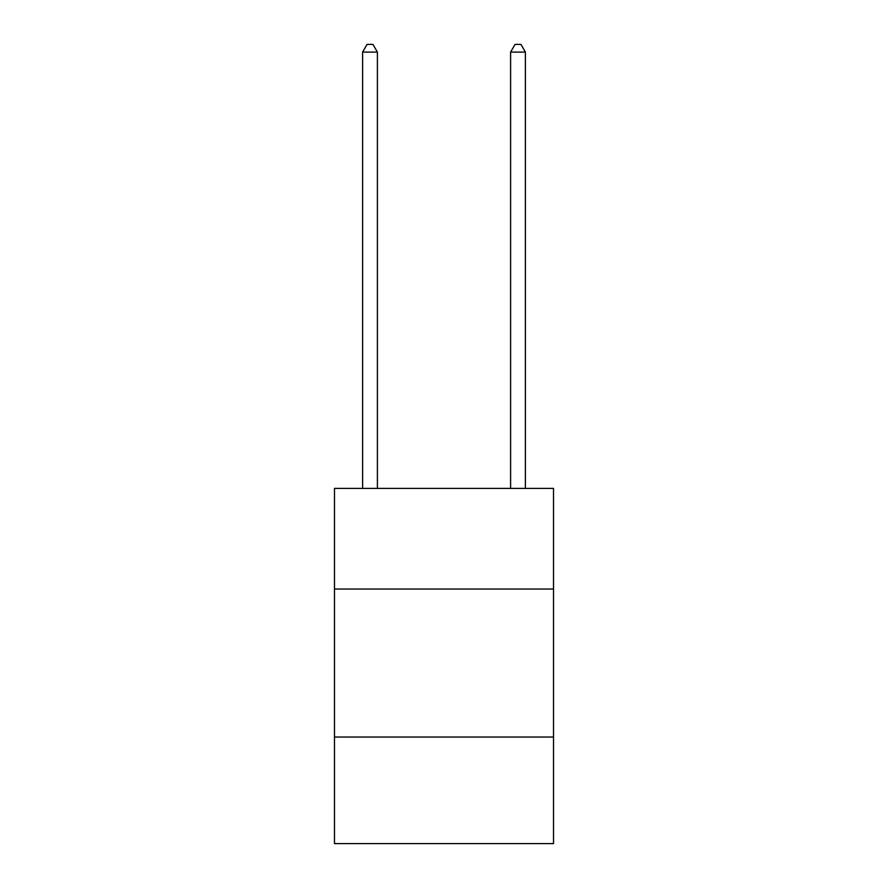 <?xml version="1.0" encoding="UTF-8"?>
<svg xmlns="http://www.w3.org/2000/svg" width="888" height="888" viewBox="0 0 888 888"><rect width="100%" height="100%" fill="white"/><g stroke="black" fill="none" stroke-linecap="round" stroke-linejoin="round"><path stroke-width="1.33" d="M553.524 589.044L553.524 488.4L334.476 488.4L334.476 589.044L553.524 589.044L553.524 843.6L334.476 843.6L334.476 589.044M553.524 737.04L334.476 737.04M377.4 488.4L377.4 52.092L362.604 52.092L362.604 488.4M362.604 52.092L367.044 44.4L372.96 44.4L377.4 52.092M525.396 488.4L525.396 52.092L510.6 52.092L510.6 488.4M510.6 52.092L515.04 44.4L520.956 44.4L525.396 52.092"/></g></svg>
